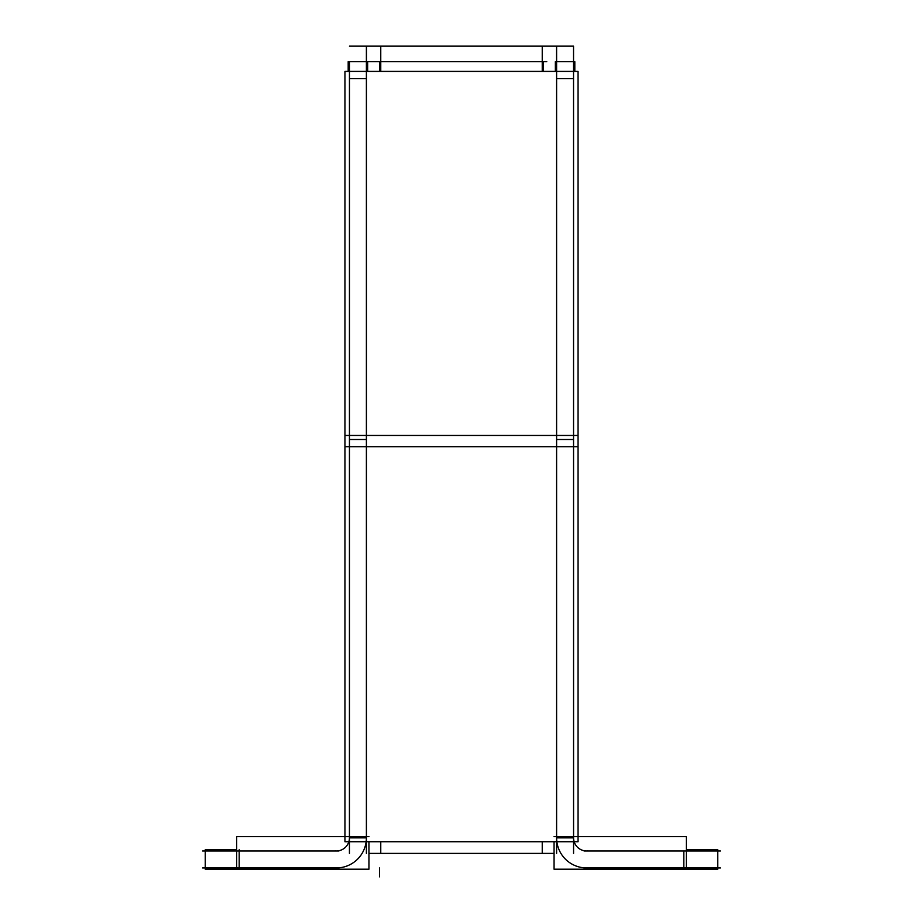 <?xml version="1.0" encoding="UTF-8"?>
<svg xmlns="http://www.w3.org/2000/svg" width="923" height="923" viewBox="0 0 923 923"><rect width="100%" height="100%" fill="white"/><g stroke="black" fill="none" stroke-linecap="round" stroke-linejoin="round"><path stroke-width="1.38" d="M573.564 439.486L556.604 439.486L573.564 439.486M556.604 837.865L573.564 837.865L556.604 837.865M366.396 439.486L349.436 439.486L366.396 439.486M349.436 837.865L366.396 837.865L349.436 837.865M542.239 841.73L542.239 853.394L368.946 853.394M542.239 71.417L542.239 46.15L380.761 46.15L380.761 71.417M542.239 853.394L554.054 853.394M556.546 61.679L556.546 46.15L542.239 46.15M573.541 61.679L573.541 46.15L556.546 46.15M573.564 853.394L573.541 46.15M555.358 71.417L555.358 61.679L574.81 61.679L574.81 71.417M344.948 446.709L578.052 446.709L578.052 71.417L344.948 71.417L578.052 71.417L578.052 841.73L344.948 841.73L578.052 841.73L578.052 446.709L344.948 446.709L344.948 71.417L344.948 841.73L344.948 446.709M344.948 435.46L578.052 435.46L344.948 435.46M554.054 841.73L554.054 869.189L717.309 869.189M554.054 836.619L686.366 836.619L686.366 869.189M686.366 849.737L717.309 849.737M584.063 867.943L720.367 867.943M584.063 850.983L720.367 850.983M717.748 849.737L717.748 869.189M556.627 836.619A30.078 30.078 0 0 0 587.928 867.92M573.621 836.63A13.118 13.118 0 0 0 587.916 850.925M556.604 46.15L556.604 853.394M349.436 853.394L349.459 61.679M348.19 71.417L348.19 61.679L367.642 61.679L367.642 71.417M366.396 853.394L366.396 46.15L349.459 46.15M380.761 61.679L367.642 61.679M380.761 841.73L380.761 853.394M380.761 46.15L366.454 46.15L366.454 61.679M366.373 836.619A30.078 30.078 0 0 1 335.072 867.92M349.379 836.63A13.118 13.118 0 0 1 335.084 850.925M368.946 836.619L236.634 836.619L236.634 869.189L368.946 869.189L368.946 841.73M236.634 869.189L205.252 869.189L205.252 849.737L236.634 849.737M338.937 867.943L202.633 867.943M338.937 850.983L202.633 850.983M546.762 61.679L376.238 61.679M543.485 61.679L543.485 71.417L543.485 61.679M556.604 78.64L573.564 78.64L556.604 78.64M349.436 78.64L366.396 78.64L349.436 78.64M683.816 850.983L683.816 867.943L683.816 850.983M379.515 71.417L379.515 61.679L379.515 71.417M239.184 850.983L239.184 867.943L239.184 850.983M379.515 867.943L379.515 876.85L379.515 867.943M239.184 849.737L239.184 869.189"/></g></svg>
